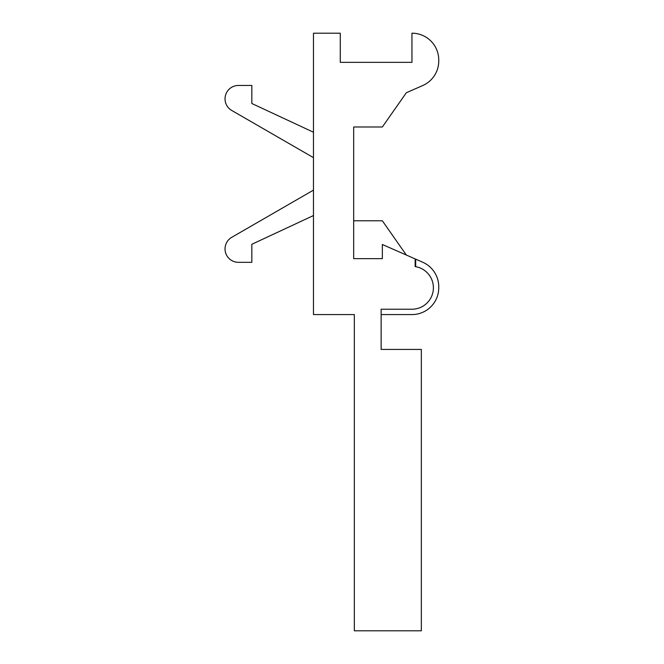<?xml version="1.0" encoding="UTF-8"?>
<svg xmlns="http://www.w3.org/2000/svg" width="664" height="664" viewBox="0 0 664 664"><rect width="100%" height="100%" fill="white"/><g stroke="black" fill="none" stroke-linecap="round" stroke-linejoin="round"><path stroke-width="1" d="M313.474 33.2L340.275 33.2L340.275 62.341L411.954 62.341L411.954 33.2A26.801 26.801 0 0 1 438.755 60.001L438.755 61.005A26.801 26.801 0 0 1 422.736 85.54L406.327 92.752L382.348 126.99L353.671 126.99L353.671 258.636L382.348 258.636L382.348 244.493L422.736 262.247A26.801 26.801 0 0 1 438.755 286.782L438.755 287.786A26.801 26.801 0 0 1 411.954 314.578L381.136 314.578L381.136 349.422L421.341 349.422L421.341 630.8L354.344 630.8L354.344 314.578L313.474 314.578L313.474 33.2M313.474 132.236L251.839 103.501L251.839 85.457L238.442 85.457A13.396 13.396 0 0 0 231.736 110.456L313.474 157.65M313.474 215.543L251.839 244.286L251.839 262.322L238.442 262.322A13.396 13.396 0 0 1 231.736 237.322L313.474 190.128M415.149 258.91L415.149 266.588A21.439 21.439 0 0 1 433.335 289.388A21.439 21.439 0 0 1 411.954 309.225L381.136 309.225L381.136 349.422M406.327 255.026L382.348 220.788L353.671 220.788M415.689 259.151L415.689 266.671L415.149 266.588M354.344 349.422L354.344 314.578"/></g></svg>
